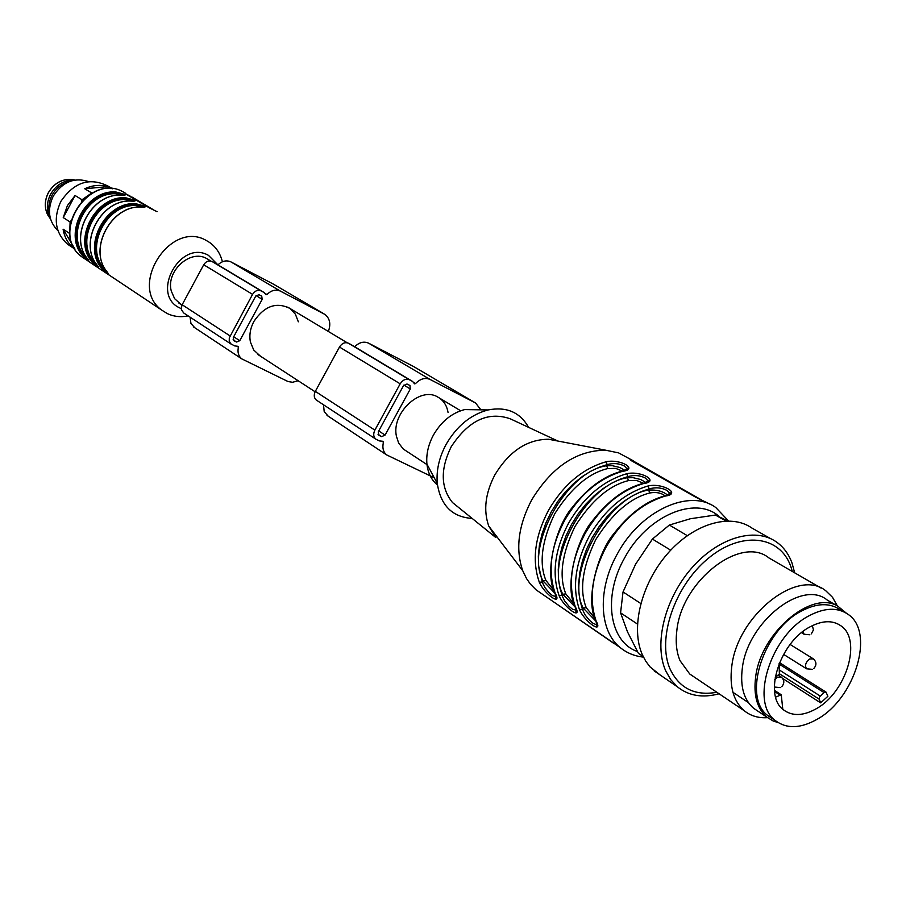 <?xml version="1.0" encoding="UTF-8"?>
<svg xmlns="http://www.w3.org/2000/svg" width="906" height="906" viewBox="0 0 906 906"><rect width="100%" height="100%" fill="white"/><g stroke="black" fill="none" stroke-linecap="round" stroke-linejoin="round"><path stroke-width="1.36" d="M437.462 484.982C431.471 480.089 427.96 473.136 426.93 464.121C426.069 454.461 428.232 444.789 433.419 435.084C441.301 421.505 451.709 413 464.653 409.58L479.795 409.806M528.606 427.372C520.044 412.241 506.556 406.42 488.13 409.931C470.78 414.552 456.771 426.035 446.114 444.382C439.104 457.485 436.16 470.52 437.292 483.487C440.656 505.491 452.275 517.133 472.162 518.425M458.64 507.496L452.513 502.547C440.667 487.836 440.214 469.274 451.143 446.862C468.425 420.452 488.153 411.109 510.316 418.821L557.915 441.052M557.133 440.894L548.56 439.251C527.167 439.365 509.274 451.211 494.891 474.812C485.299 493.26 483.249 510.338 488.742 526.046L495.842 537.564L452.513 502.547M633.226 460.78L618.605 452.898L605.593 450.18C576.442 450.429 551.811 466.986 531.709 499.874C518.323 525.571 515.321 549.172 522.717 570.667L526.511 578.549L530.361 584.064L536.103 589.863L542.162 594.03M626.703 473.747C603.124 480.712 583.758 497.168 568.606 523.102C554.755 549.648 551.595 573.86 559.127 595.763C564.461 608.107 582.898 620.78 575.321 606.771C567.836 584.732 571.097 560.304 585.117 533.498C600.44 507.292 619.953 490.644 643.656 483.532C660.214 481.448 640.791 470.395 626.703 473.747L627.96 476.59C634.279 474.846 640.089 475.333 645.389 478.062L647.665 480.452L647.258 481.845M647.949 486.012C624.211 493.147 604.664 509.863 589.296 536.137C575.242 563.011 571.946 587.484 579.432 609.568C584.71 621.992 603.634 634.981 596.057 620.87C588.628 598.64 592.026 573.951 606.25 546.805C621.776 520.259 641.482 503.34 665.344 496.046C682.037 493.883 662.093 482.547 647.949 486.012L649.228 488.889C655.593 487.1 661.482 487.598 666.907 490.395L669.296 492.887L668.843 494.359M605.989 461.8C582.581 468.606 563.396 484.801 548.447 510.406C534.789 536.624 531.754 560.587 539.33 582.309C544.721 594.585 562.705 606.929 555.129 593.045C547.586 571.176 550.712 547.009 564.529 520.542C579.647 494.676 598.979 478.266 622.513 471.335C638.957 469.331 620.021 458.561 605.989 461.8L607.224 464.597C613.498 462.898 619.228 463.374 624.404 466.046L626.601 468.334L626.216 469.648M631.38 460.69L631.697 460.112L630.225 459.886L631.459 460.735L695.491 497.066L709.692 504.053M631.697 460.112L701.267 499.795M614.053 643.566L552.15 600.882M559.127 595.763L562.15 595.401L559.863 587.835L558.504 579.127L558.266 569.364L559.364 558.719L561.901 547.473L565.944 535.978L571.414 524.665L578.141 513.94L585.842 504.2L594.211 495.741L602.898 488.73L611.584 483.249L619.998 479.229L627.96 476.59L627.314 477.756C586.76 483.532 544.404 560.202 562.796 594.234L575.31 607.213M643.656 483.532L642.682 483.487M575.321 606.771L574.846 605.978M579.432 609.568L582.501 609.206L580.248 601.573L578.911 592.796L578.719 582.932L579.863 572.173L582.479 560.803L586.59 549.172L592.15 537.711L598.957 526.85L606.76 516.975L615.208 508.391L623.974 501.267L632.739 495.684L641.222 491.596L649.228 488.889L648.571 490.067C607.779 496.08 564.823 573.747 583.158 608.028L596.012 621.278M665.344 496.046L664.336 496.001M596.057 620.87L595.559 620.032M539.33 582.309L542.309 581.946L538.617 565.82L538.345 556.148L539.376 545.616L541.856 534.483L545.82 523.124L551.21 511.947L557.847 501.369L565.469 491.754L573.747 483.419L582.354 476.511L590.972 471.12L599.33 467.19L607.224 464.597L606.59 465.752C566.284 471.301 524.517 546.998 542.943 580.791L555.129 593.509M622.513 471.335L621.595 471.29M555.129 593.045L554.665 592.286M596.85 624.109L596.159 624.585L593.113 623.339L589.444 620.248L585.083 614.902L582.841 610.316L583.158 608.028L586.239 607.688L595.004 618.424M576.182 610.1L572.615 609.342L569.025 606.318L564.721 601.04L562.49 596.499L562.796 594.234L565.82 593.894L574.279 604.359M556.035 596.442L552.626 595.695L549.115 592.728L544.88 587.53L542.649 583.034L542.943 580.791L545.922 580.44L554.087 590.655M555.412 596.941L556.159 597.28M645.831 482.502L640.757 479.512L633.113 477.689L627.314 477.756L628.583 480.588C609.16 485.367 591.278 500.701 574.948 526.567C561.811 553.962 558.775 576.397 565.82 593.894M667.462 495.004C663.011 491.279 656.714 489.636 648.571 490.067L649.874 492.955C630.316 497.87 612.263 513.43 595.718 539.648C582.388 567.371 579.228 590.055 586.239 607.688M624.744 470.327L619.863 467.485L612.343 465.695L606.59 465.752L607.835 468.549C588.538 473.192 570.825 488.289 554.699 513.827C541.765 540.882 538.844 563.09 545.922 580.44M643.419 483.294L636.51 480.395L628.583 480.588M665.038 495.809C661.154 492.83 656.091 491.879 649.874 492.955M622.343 471.086L615.672 468.368L607.835 468.549M181.223 308.606L180.034 308.063C149.943 294.926 180.158 238.89 208.505 255.379L217.802 264.767M188.154 315.888C180.645 317.406 173.658 316.613 167.18 313.51L161.959 310.248C127.621 286.421 170.736 219.105 206.534 240.622L209.456 242.378C216.013 246.987 220.328 253.454 222.4 261.766M157.055 211.687L149.479 207.927L126.33 194.382L129.592 195.639L131.597 197.463M152.944 209.479L131.868 196.976M91.404 263.227L90.577 262.672M115.753 279.456L89.853 262.264M106.783 271.438L108.21 274.19L101.268 267.825L102.163 267.542L108.108 273.306M101.268 267.825C82.299 245.322 105.889 201.336 135.753 203.691L144.824 206.149C146.126 206.942 145.017 207.259 141.529 207.089L144.62 207.032M96.953 264.903L98.414 267.655L91.529 261.358L92.423 261.064L98.312 266.783M91.529 261.358C72.639 238.991 96.013 195.39 125.696 197.768L134.688 200.203C135.957 200.985 134.847 201.279 131.37 201.109L134.473 201.064M87.293 258.493L88.788 261.245L81.97 254.994L82.842 254.711L88.686 260.373M124.439 195.198L116.047 192.887L115.821 191.959L124.722 194.371C125.968 195.13 124.858 195.413 121.393 195.243L121.234 195.232M133.646 198.663L149.75 208.074M141.359 207.078L141.449 207.055C111.449 204.711 87.769 248.924 106.829 271.517L106.863 271.54C87.848 248.957 111.563 204.756 141.529 207.089M135.753 203.691L135.991 204.631L143.952 207.078M144.575 207.032L135.991 204.631C106.704 202.344 83.579 245.469 102.163 267.542L107.327 272.185M131.2 201.109L131.302 201.087C101.472 198.697 78.007 242.525 96.999 264.982L97.021 265.005C78.086 242.559 101.585 198.742 131.37 201.109M125.696 197.768L125.934 198.708L133.794 201.109M134.416 201.064L125.934 198.708C96.817 196.387 73.907 239.127 92.423 261.064L97.486 265.628M105.968 270.316L103.069 267.259L102.163 267.542M142.536 207.078L136.228 205.583L135.991 204.631M96.115 263.759L93.307 260.781L92.423 261.064M132.367 201.109L126.172 199.648L125.934 198.708M87.814 259.195L82.842 254.711L83.726 254.427C65.651 233.046 87.916 191.517 116.285 193.816L122.378 195.243M82.842 254.711C64.405 232.899 87.112 190.532 116.047 192.887L116.285 193.816M116.047 192.887L123.805 195.243M86.444 257.315L83.726 254.427M210.86 261.053L206.761 258.584C190.373 248.822 165.775 271.188 171.279 291.03L174.598 298.652L181.064 304.495M49.524 213.725C48.075 207.451 48.935 201.245 52.095 195.13C56.206 187.859 62.072 183.306 69.683 181.46M74.519 180.113C64.326 179.875 56.353 184.575 50.611 194.201C46.58 202.276 46.308 210.045 49.796 217.531L50.419 218.674M809.217 615.706C824.505 607.666 837.382 607.167 847.869 614.211C875.456 631.754 855.038 698.99 816.668 719.534C800.338 728.605 786.612 728.99 775.468 720.678C749.534 702.501 770.723 635.185 809.217 615.706M810.009 626.873C822.184 620.429 832.444 620.044 840.779 625.718C862.444 639.625 846.249 692.773 815.91 708.934C803.09 716.023 792.297 716.329 783.554 709.874C762.92 695.559 779.602 642.354 810.009 626.873M779.137 664.075L824.007 692.546L826.023 692.105L827.88 696.284L820.677 702.863L782.727 678.537M824.007 692.546L819.454 696.963L819.137 699.149L820.677 702.863M775.649 697.122L781.255 694.777L782.795 709.228M775.174 677.156L779.375 674.166L779.103 663.656M434.246 477.79L386.568 454.869C383.193 451.913 382.151 447.7 383.442 442.23L383.125 441.313L379.308 440.905L375.73 439.07C373.385 436.839 373.102 433.861 374.869 430.124L400.18 383.827C402.796 379.829 405.843 378.459 409.342 379.727L412.615 381.46L414.563 383.85L415.537 383.578C420.316 378.731 425.152 377.36 430.056 379.444L475.571 402.989L480.882 409.818M409.693 385.378L406.998 384.008L403.566 385.548L378.278 431.777L378.923 435.333L381.641 436.647L385.084 435.073L410.305 388.98L409.92 385.514M437.451 396.839C419.784 386.307 391.279 413.498 396.42 436.239L398.606 442.943L403.272 449.025L427.292 464.801M448.074 412.513C447.009 406.284 444.223 401.528 439.738 398.232M354.676 346.749C359.24 342.309 363.884 341.12 368.583 343.159L413.351 366.398L475.571 402.989M351.528 344.869L412.037 381.109M316.907 400.441L316.262 400.022C313.963 397.847 313.646 394.971 315.322 391.381L339.478 347.043C341.981 343.215 344.937 341.936 348.368 343.193L351.007 344.552M323.499 404.767L324.212 411.652L328.199 416.171M414.246 366.93L413.351 366.398M298.153 380.724L292.559 382.275L288.006 381.539L241.676 358.821C238.425 356.024 237.338 352.14 238.414 347.191L238.085 346.341L234.507 345.865L230.656 343.702L229.241 341.098L229.297 337.836L252.559 294.371C254.892 290.792 257.723 289.626 261.041 290.871L264.156 292.536L265.979 294.722L266.953 294.541C271.313 290.248 275.82 289.116 280.475 291.154L325.016 314.473C329.92 318.516 331.03 324.178 328.346 331.46M261.517 296.036L258.957 294.71L255.775 296.024L233.295 337.508L233.986 340.769L236.579 342.038L239.762 340.701L262.196 299.331L261.732 296.171M298.334 321.811L295.39 314.201L290.09 308.538C276.489 301.619 264.405 305.934 253.861 321.483C250.249 328.357 249.105 335.22 250.43 342.083L253.759 350.078L260.407 356.149M217.961 264.858C222.14 260.917 226.455 259.931 230.928 261.902L273.612 284.235L323.974 313.838M214.96 263.068L263.601 292.196M183.827 313.046L181.381 309.739L181.834 305.333L203.714 264.767C205.968 261.336 208.708 260.237 211.959 261.46L214.462 262.763M190.101 317.168L190.94 323.487L194.79 327.734M274.473 284.733L273.612 284.235M69.751 232.163L70.102 221.993L63.239 217.587L75.085 195.503L82.027 199.762L91.755 192.978L84.756 188.765L107.576 186.636L111.064 188.686M70.102 221.993L70.781 220.973M81.415 201.223L82.027 199.762M75.017 249.184L63.092 229.184L69.841 233.589M63.092 229.184C64.439 237.349 68.12 243.816 74.145 248.595L74.269 248.686M75.085 195.503L67.384 205.639L63.239 217.587M112.706 188.822L108.346 186.262C89.932 176.942 74.077 182.027 60.804 201.506C53.035 218.765 55.289 233.012 67.588 244.246L70.883 246.432M107.576 186.636C100.068 184.462 92.469 185.175 84.756 188.765M88.686 181.619C74.292 177.021 62.469 181.88 53.216 196.206C46.987 209.841 48.573 221.347 57.995 230.736M727.756 520.927L715.446 515.038L690.406 518.742L669.364 525.038L687.28 535.65M725.831 520.973L715.446 515.038M669.364 525.038L652.411 539.07L670.712 550.191M652.411 539.07L635.593 564.189L623.034 591.946L620.576 612.852L627.496 631.867L638.436 653.362L640.032 654.449M623.034 591.946L640.78 603.498M770.417 538.526L751.787 527.971C730.304 512.875 693.554 523.589 667.394 553.86C641.12 583.962 630.429 628.198 642.388 654.845L645.865 661.369L650.157 667.02L660.27 675.072M620.576 612.852L637.439 624.064M638.436 653.362L643.203 656.612M794.664 572.807L792.003 562.966C788.639 553.883 783.407 546.85 776.295 541.867C754.8 526.714 717.812 537.745 691.335 568.481C664.744 599.059 653.758 643.826 665.638 670.689L670.712 679.636L677.36 686.793C688.696 695.876 702.603 698.209 719.092 693.781M716.884 692.286C695.015 696.102 679.443 688.401 670.146 669.183C656.68 639.183 674.404 586.375 707.801 558.753C741.006 530.667 779.794 535.231 790.745 566.318L792.354 571.471M821.13 588.119L768.968 557.96C741.006 534.834 681.471 581.006 676.816 630.825C675.412 642.229 676.488 652.195 680.066 660.723L689.749 674.019L694.653 677.314M837.348 605.888L832.535 597.326L825.864 590.848C797.96 567.518 737.11 615.604 731.742 666.703C729.353 686.612 733.52 701.289 744.245 710.723C750.666 715.933 758.413 718.243 767.507 717.654M757.982 711.199L753.577 708.254C743.849 699.738 740.089 686.465 742.297 668.424C747.235 622.331 802.116 578.923 827.223 600.055L836.725 605.582M846.419 613.249L837.608 606.012C811.119 589.976 760.553 633.192 755.638 677.11C753.373 695.253 757.099 708.583 766.816 717.099L773.112 720.961L778.095 722.58M772.206 718.503L767.926 715.649C741.991 697.461 763.033 630.406 801.425 611.063C816.68 603.068 829.556 602.603 840.032 609.636L843.713 611.788M643.453 657.11C634.585 656.182 626.805 652.977 620.123 647.518C599.036 630.836 597.326 589.104 617.382 553.815C640.565 510.372 689.942 488.085 715.887 507.62L728.492 520.927M637.394 651.505C609.376 641.89 602.456 596.488 624.653 557.847C646.975 515.922 695.095 495.435 718.752 516.126M638.017 464.461L638.447 463.679M555.82 597.122L555.491 597.722M85.719 259.433L82.152 257.055C49.105 234.133 89.241 171.517 123.703 192.197L125.9 193.476M87.361 258.584C68.505 236.273 91.789 192.842 121.393 195.243M81.97 254.994C63.148 232.763 86.308 189.547 115.821 191.959M136.228 205.583C107.52 203.34 84.847 245.605 103.069 267.259M126.172 199.648C97.633 197.372 75.164 239.275 93.307 260.781M801.527 632.694L804.109 634.257L802.897 631.595M774.358 687.02L780.293 687.62M774.777 679.704L777.439 677.19L781.289 677.088C784.494 680.157 784.63 683.373 781.708 686.714M783.565 654.358L806.6 668.809C804.562 665.627 805.57 662.354 809.636 658.979L813.339 658.855C816.578 661.867 816.759 665.061 813.871 668.413M74.734 180.011L72.469 179.535C62.288 178.652 54.269 183.046 48.414 192.706C44.598 200.351 44.337 207.712 47.656 214.801L50.521 219.014M819.137 699.149L779.545 673.826M779.681 694.823L774.585 691.505M779.624 670.18L820.19 696.035M368.583 343.159L430.056 379.444M413.623 382.423L415.537 383.578M348.368 343.193L409.342 379.727M339.478 347.043L400.18 383.827M315.322 391.381L374.869 430.124M382.117 441.358L383.442 442.23M403.872 385.084L410.305 388.98M378.731 430.95L385.084 435.073M377.995 434.257L381.641 436.647M230.928 261.902L280.475 291.154M265.118 293.442L266.953 294.541M211.959 261.46L261.041 290.871M203.714 264.767L252.559 294.371M182.129 304.733L230.045 335.911M237.146 346.352L238.414 347.191M256.047 295.605L262.196 299.331M233.703 336.76L239.762 340.701M233.091 339.761L236.579 342.038M464.653 409.58L488.13 409.931M426.93 464.121L437.292 483.487M548.56 439.251L605.593 450.18M488.742 526.046L522.717 570.667M620.123 647.518L536.103 589.863M646.748 482.105L648.198 480.395C650.191 480.214 648.492 481.211 643.124 483.374C625.083 488.085 608.186 500.588 592.411 520.859C577.099 538.651 563.985 585.616 575.05 606.522C576.42 611.176 576.703 612.954 575.876 611.822L576.057 609.591M668.311 494.642L669.817 492.841C671.55 492.705 669.874 493.725 664.8 495.876C646.635 500.724 629.579 513.43 613.622 533.985C598.141 552.026 584.732 599.534 595.763 620.599C597.099 625.219 597.348 626.975 596.51 625.887L596.726 623.566M625.729 469.908L627.133 468.277C629.104 468.096 627.394 469.07 622.003 471.177C604.087 475.775 587.337 488.074 571.754 508.073C556.612 525.616 543.77 572.048 554.868 592.796C556.284 597.45 556.578 599.228 555.752 598.119L555.922 595.967M161.959 310.248L82.152 257.055C48.833 233.918 88.879 171.393 123.658 192.174M106.829 271.517L107.735 272.717M96.999 264.982L97.893 266.16M88.222 259.728L87.338 258.561C68.426 236.239 91.676 192.797 121.325 195.209L124.507 195.198M811.357 633.838L813.441 629.93L812.354 625.65M804.109 634.257L809.873 634.778M780.893 676.827L778.447 675.264M812.954 658.617L790.123 644.472M806.6 668.809L812.422 669.341M287.734 307.123L347.213 342.774M437.27 396.749L460.633 410.758M178.731 302.978L181.947 305.073M258.006 354.586L315.118 391.777M49.796 217.531L47.656 214.801C44.303 207.689 44.541 200.317 48.358 192.672C54.201 183.012 62.242 178.629 72.469 179.535L74.892 180.045M775.468 720.678L767.926 715.649M748.39 702.603L732.943 692.297L748.39 702.603M840.779 625.718L837.495 623.77M779.511 662.648L825.864 692.014M774.471 690.361L781.097 694.676M316.262 400.022L375.73 439.07M327.021 415.401L386.568 454.869M183.216 312.649L231.087 344.087M193.669 326.998L241.676 358.821M67.588 244.246L74.145 248.595M654.132 670.859L677.36 686.793M689.749 674.019L744.245 710.723M753.577 708.254L766.816 717.11"/></g></svg>
